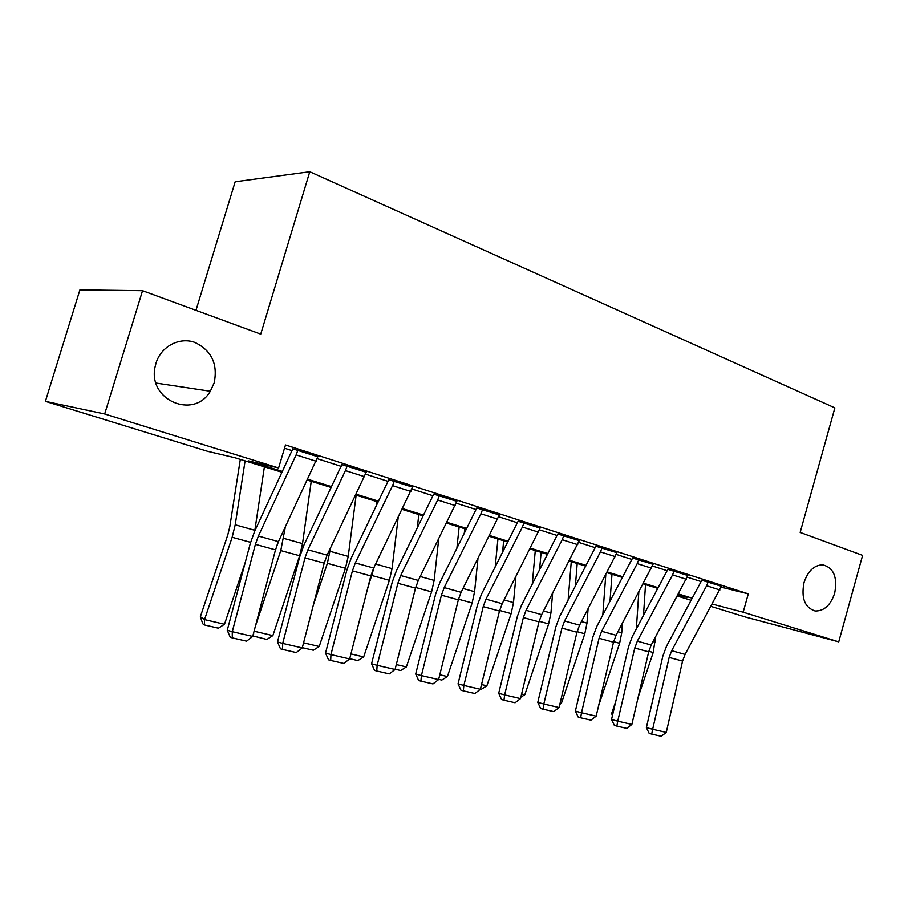 <?xml version="1.0" encoding="UTF-8"?>
<svg xmlns="http://www.w3.org/2000/svg" width="908" height="908" viewBox="0 0 908 908"><rect width="100%" height="100%" fill="white"/><g stroke="black" fill="none" stroke-linecap="round" stroke-linejoin="round"><path stroke-width="1.36" d="M214.174 382.858L210.304 391.246C193.915 420.018 147.051 399.917 155.211 366.333L156.017 363.155C161.011 346.413 179.398 336.777 194.823 342.407C211.541 350.488 217.988 363.972 214.174 382.858M834.69 593.117C830.695 605.08 824.237 611.039 815.316 610.993C804.84 607.793 801.06 598.372 803.977 582.709C807.836 571.155 814.045 565.185 822.591 564.799C833.612 567.591 837.641 577.034 834.69 593.117M195.98 310.332L235.172 181.759L309.776 171.726L834.872 407.874L800.164 532.417L862.6 555.367L838.731 641.854L745.933 617.168L711.021 606.408M691.181 600.302L677.391 596.045M282.013 472.285L234.809 457.7L207.626 451.321L45.4 401.347L104.681 413.98L278.597 467.972L248.202 460.844L282.411 471.422M104.681 413.98L142.545 290.696L79.904 289.902L45.4 401.347M721.134 587.158L748.294 593.866L285.487 444.954L278.597 467.972M284.51 448.212L292.07 450.629M317.187 458.676L341.147 466.337M365.584 474.169L388.091 481.376M411.891 488.992L433.048 495.768M456.236 503.191L476.132 509.558M498.742 516.8L517.458 522.792M539.522 529.852L557.149 535.493M578.68 542.394L595.273 547.706M616.305 554.436L631.945 559.442M652.489 566.024L667.221 570.735M687.322 577.17L701.203 581.619M721.417 586.262L701.782 580.235M687.878 575.49L667.8 569.327M653.068 564.322L632.524 558M616.884 552.711L595.875 546.219M579.27 540.635L557.75 533.972M540.124 528.07L518.082 521.237M499.355 514.984L476.768 507.958M456.86 501.352L433.684 494.122M412.527 487.119L388.749 479.674M366.23 472.274L341.817 464.59M317.834 456.747L292.751 448.824M142.545 290.696L260.732 334.133L309.776 171.726M748.294 593.866L743.164 612.185L838.731 641.854M712.281 604.07L743.164 612.185M307.676 479.242L331.556 486.631M356.152 494.236L378.568 501.171M402.528 508.594L423.593 515.108M446.94 522.327L466.746 528.456M489.526 535.504L508.151 541.27M530.385 548.148L547.91 553.574M569.622 560.293L586.114 565.389M607.327 571.949L622.854 576.762M643.59 583.174L658.221 587.703M678.492 593.98L692.282 598.236M677.924 595.046L687.526 597.577L678.128 594.672M657.846 588.407L643.216 583.878M622.479 577.477L606.953 572.676M585.739 566.127L569.237 561.03M547.524 554.323L530 548.909M507.765 542.031L489.14 536.276M466.36 529.239L446.554 523.121M423.196 515.903L402.131 509.399M378.171 501.999L355.754 495.064M331.159 487.471L307.279 480.094M719.896 589.984L706.628 585.751L708.183 581.903L721.44 586.171L685.075 654.396L682.578 661.092L666.268 732.415L652.659 729.26L651.706 734.084L649.197 733.403L646.383 727.592L662.84 656.132L666.597 646.076L701.748 580.326M646.383 727.592L652.659 729.26L669.162 657.426L671.682 650.684L706.628 585.751M666.268 732.415L661.24 736.275L651.706 734.084M638.801 592.254L636.338 628.926M615.806 701.18L611.651 713.54L612.798 714.119M643.5 615.442L645.52 584.593M638.199 697.094L653.215 652.489L655.587 636.849M612.435 715.652L611.651 713.54M686.346 579.281L672.567 574.889L674.145 570.973L687.912 575.4L651.218 645.009L648.675 651.83L631.866 724.436L617.746 721.156L616.861 726.094L614.375 725.413L611.538 719.499L628.506 646.757L632.32 636.508L667.777 569.429M611.538 719.499L617.746 721.156L634.76 648.028L637.325 641.15L672.567 574.889M631.866 724.436L626.747 728.364L616.861 726.094M651.513 568.181L637.2 563.618L638.789 559.623L653.09 564.209L616.078 635.26L613.502 642.217L596.159 716.151L581.495 712.746L580.677 717.797L578.226 717.116L575.366 711.089L592.856 637.019L596.738 626.577L632.501 558.102M575.366 711.089L581.495 712.746L599.053 638.267L601.652 631.264L637.2 563.618M596.159 716.151L590.949 720.146L580.677 717.797M615.318 556.638L600.438 551.894L602.049 547.819L616.918 552.597L579.588 625.147L576.955 632.229L559.067 707.536L543.824 703.995L543.075 709.171L540.657 708.501L537.774 702.372L555.832 626.917L559.771 616.26L595.841 546.344M537.774 702.372L543.824 703.995L561.938 628.12L564.583 620.981L600.438 551.894M559.067 707.536L553.755 711.611L543.075 709.171M605.772 574.923L602.798 615.011M610.006 601.266L611.981 574.231M598.576 705.845L619.631 643.295L621.73 632.819L622.4 623.297M571.268 561.655L568.124 600.143M575.377 586.125L577.204 563.482M560.145 702.996L561.405 703.291L584.797 633.761L586.988 623.115L588.089 608.825M561.405 703.291L559.85 704.256M535.277 550.532L532.27 584.185M539.568 569.884L541.123 552.336M521.623 693.962L524.835 694.711L548.659 623.875L550.929 613.036L552.609 593.333M524.835 694.711L520.84 697.196M577.67 544.641L562.2 539.704L563.834 535.538L579.304 540.51L541.645 614.625L538.977 621.844L520.5 698.592L504.644 694.904L503.985 700.204L501.602 699.546L498.708 693.292L517.356 616.407L521.362 605.534L557.716 534.108M498.708 693.292L504.644 694.904L523.36 617.576L526.05 610.29L562.2 539.704M520.5 698.592L515.086 702.747L503.985 700.204M497.936 539L495.189 566.989M502.544 552.393L503.668 540.771M481.535 684.553L486.87 685.801L511.136 613.615L513.497 602.572L515.914 576.648M486.87 685.801L481.342 689.251L480.434 689.047M538.512 532.156L522.395 527.015L524.052 522.758L540.169 527.934L502.192 603.672L499.479 611.05L480.377 689.274L463.875 685.449L463.307 690.863L460.969 690.216L458.041 683.849L477.324 605.477L481.388 594.388L518.048 521.374M458.041 683.849L463.875 685.449L483.226 606.612L485.962 599.178L522.395 527.015M480.377 689.274L474.861 693.519L463.307 690.863M497.72 519.149L480.922 513.792L482.613 509.456L499.4 514.847L461.105 592.288L458.347 599.813L438.609 679.581L421.403 675.586L420.926 681.148L418.645 680.512L415.705 674.02L435.647 594.093L439.778 582.777L476.723 508.105M415.705 674.02L421.403 675.586L441.424 595.183L444.205 587.59L480.922 513.792M438.609 679.581L432.968 683.917L420.926 681.148M455.203 505.586L437.679 500.002L439.404 495.564L456.906 501.193L418.316 580.416L415.512 588.1L395.071 669.468L377.138 665.314L376.763 671.023L374.539 670.388L371.576 663.771L392.211 582.232L396.433 570.678L433.638 494.281M371.576 663.771L377.138 665.314L397.863 583.276L400.689 575.524L437.679 500.002M395.071 669.468L389.316 673.895L376.763 671.023M459.142 527.015L456.872 548.353M464.26 533.461L464.76 528.751M439.801 674.769L447.406 676.551L472.149 602.946L474.589 591.698L477.96 558.624M447.406 676.551L441.799 680.069L438.666 679.343M418.826 514.552L417.26 528.047M396.297 664.565L406.375 666.926L431.606 591.846L434.149 580.394L438.723 539.011M406.375 666.926L400.678 670.524L395.128 669.23M376.877 501.591L376.355 505.767M367.365 589.485L374.278 566.819M350.931 653.919L363.677 656.915L389.407 580.303L392.052 568.635L398.181 517.549M363.677 656.915L357.877 660.581L349.716 658.686M410.836 491.444L392.551 485.621L394.299 481.081L412.572 486.949L373.687 568.033L370.827 575.899L349.659 658.936L330.943 654.589L330.694 660.445L328.526 659.832L325.541 653.079L346.924 569.872L351.214 558.057L388.692 479.855M325.541 653.079L330.943 654.589L352.418 570.86L355.3 562.937L392.551 485.621M349.659 658.936L343.791 663.453L330.694 660.445M313.328 605.137L327.368 563.335L330.66 547.683M303.578 642.807L319.207 646.485L345.46 568.283L348.218 556.388L356.14 495.189M319.207 646.485L313.317 650.23L302.319 647.676M364.517 476.677L345.415 470.594L347.185 465.952L366.287 472.081L327.107 555.117L324.201 563.153L302.25 647.926L282.694 643.397L282.57 649.413L280.481 648.811L277.485 641.922L299.663 556.967L304.021 544.879L341.76 464.794M277.485 641.922L282.694 643.397L304.974 557.898L307.903 549.794L345.415 470.594M302.25 647.926L296.258 652.557L282.57 649.413M277.383 544.096L274.897 552.109M255.398 626.214L280.776 550.577L285.35 526.912M254.092 631.208L272.854 635.6L299.651 555.741L302.523 543.608L311.228 481.308M272.854 635.6L266.861 639.448L252.844 635.918M253.491 636.338L253.673 632.785M316.109 461.253L296.121 454.874L297.926 450.118L317.902 456.542L278.461 541.622L275.499 549.839L252.708 636.429L232.266 631.684L232.278 637.881L230.269 637.291L227.261 630.254L250.279 543.483L254.717 531.123L292.694 449.04M227.261 630.254L232.266 631.684L255.398 544.346L258.383 536.061L296.121 454.874M252.708 636.429L246.59 641.161L232.278 637.881M240.302 459.391L229.815 526.663L227.783 534.926L200.362 616.725L204.55 619.585L232.153 537.275L235.206 524.801L245.092 460.878M254.728 531.089L264.398 466.837M224.492 624.261L218.397 628.188L204.448 624.954L204.55 619.585L224.492 624.261L245.33 562.109M204.448 624.954L202.768 623.796L200.362 616.725M685.075 654.396L671.682 650.684M682.578 661.092L669.162 657.426M648.811 651.274L653.215 652.489M653.056 641.581L655.247 642.194M651.218 645.009L637.325 641.15M648.675 651.83L634.76 648.028M616.078 635.26L601.652 631.264M613.502 642.217L599.053 638.267M579.588 625.147L564.583 620.981M576.955 632.229L561.938 628.12M613.638 641.65L619.631 643.295M617.928 631.764L621.73 632.819M577.102 631.662L584.797 633.761M581.449 621.56L586.988 623.115M539.125 621.265L548.659 623.875M543.529 610.97L550.929 613.036M541.645 614.625L526.05 610.29M538.977 621.844L523.36 617.576M499.627 610.46L511.136 613.615M504.088 599.938L513.497 602.572M502.192 603.672L485.962 599.178M499.479 611.05L483.226 606.612M461.105 592.288L444.205 587.59M458.347 599.813L441.424 595.183M418.316 580.416L400.689 575.524M415.512 588.1L397.863 583.276M458.506 599.212L472.149 602.946M463.023 588.463L474.589 591.698M415.671 587.487L431.606 591.846M420.234 576.512L434.149 580.394M372.042 575.558L389.407 580.303M375.628 564.038L392.052 568.635M373.687 568.033L355.3 562.937M370.827 575.899L352.418 570.86M327.368 563.335L345.46 568.283M330.171 551.338L348.218 556.388M327.107 555.117L307.903 549.794M324.201 563.153L304.974 557.898M280.776 550.577L299.651 555.741M283.705 538.353L302.523 543.608M278.461 541.622L258.383 536.061M275.499 549.839L255.398 544.346M232.153 537.275L250.597 542.326M235.206 524.801L254.853 530.295M210.304 391.246L156.017 383.062M815.316 610.993L812.683 610.335"/></g></svg>
